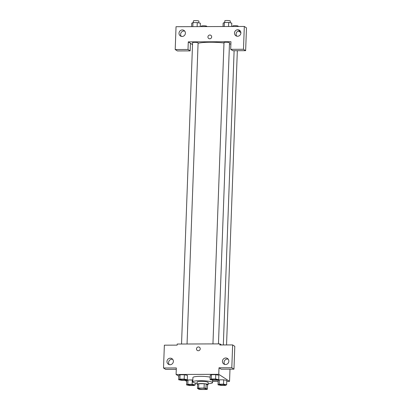 <?xml version="1.0" encoding="UTF-8"?>
<svg xmlns="http://www.w3.org/2000/svg" width="410" height="410" viewBox="0 0 410 410"><rect width="100%" height="100%" fill="white"/><g stroke="black" fill="none" stroke-linecap="round" stroke-linejoin="round"><path stroke-width="0.61" d="M198.681 388.798A3.854 0.6 2.1 0 1 198.568 388.644A3.854 0.6 2.1 0 1 202.437 388.188A3.854 0.6 2.1 0 1 206.266 388.926A3.854 0.6 2.1 0 1 202.883 389.397A3.854 0.6 2.1 0 1 198.681 388.798M200.756 389.5L206.23 389.479A5.233 0.815 2.1 0 0 207.378 389.223L205.994 388.316A5.233 0.815 2.1 0 0 204.077 388.07L198.604 388.091A5.233 0.815 2.1 0 0 197.456 388.352L198.84 389.254A5.233 0.815 2.1 0 0 200.756 389.5M204.077 388.07L204.236 383.724L198.763 383.745L198.604 388.091M198.763 383.745A5.233 0.815 2.1 0 0 197.62 384.001L197.456 388.352M204.236 383.724A5.233 0.815 2.1 0 1 206.153 383.97L205.994 388.316M207.378 389.223L207.537 384.872L206.153 383.97M207.532 384.99A5.504 0.856 -177.9 0 0 208.08 384.641A5.504 0.856 -177.9 0 0 201.228 383.56A5.504 0.856 -177.9 0 0 197.077 384.237A5.504 0.856 -177.9 0 0 197.594 384.626M197.077 384.237L197.154 382.064A5.504 0.856 2.1 0 1 201.31 381.382A5.504 0.856 2.1 0 1 208.157 382.463L208.08 384.641M197.107 383.345A9.912 1.543 2.1 0 1 193.054 382.299A9.912 1.543 2.1 0 1 192.751 381.9A9.912 1.543 2.1 0 1 202.714 380.721A9.912 1.543 2.1 0 1 212.559 382.627A9.912 1.543 2.1 0 1 208.111 383.75M192.751 381.9L192.91 377.554A9.912 1.543 2.1 0 1 199.291 376.344A9.912 1.543 2.1 0 1 210.171 377.144M226.766 381.372L229.544 381.361L218.761 374.32L176.09 374.473L178.801 376.247M185.074 380.342L186.734 381.428M212.605 381.423L218.14 381.402M187.298 379.711L187.457 375.365L184.357 374.755L180.046 374.771L178.832 375.396L178.673 379.747L181.773 380.352L186.084 380.336L187.298 379.711L184.198 379.106L179.887 379.122L178.673 379.747M218.704 379.598L218.863 375.252L215.768 374.643L211.452 374.658L210.243 375.283L210.084 379.629L213.179 380.239L217.495 380.224L218.704 379.598L215.604 378.994L211.293 379.009L210.084 379.629M226.638 384.785L226.797 380.434L223.701 379.829L219.386 379.844L218.176 380.465L218.017 384.816L221.113 385.426L225.428 385.405L226.638 384.785L223.542 384.175L219.227 384.19L218.017 384.816M192.131 384.288L192.29 379.942L192.823 380.044L187.98 379.957L186.765 380.582L186.606 384.928L189.707 385.538L194.017 385.523L195.232 384.898L192.131 384.288L187.821 384.303L186.606 384.928M233.961 369.159L231.804 367.749L232.639 344.923L234.797 346.332L233.961 369.159L221.159 369.205L219.001 367.796L218.761 374.32M229.989 369.174L229.544 381.361M221.533 344.964L219.878 343.882L219.837 344.969L232.639 344.923M228.17 359.145A3.306 3.157 -56.8 0 0 224.731 364.413M222.44 361.261A3.306 3.157 -56.8 0 0 228.288 362.978A3.306 3.157 -56.8 0 0 224.198 358.401A3.306 3.157 -56.8 0 0 222.44 361.261M219.001 367.796L231.804 367.749M219.878 343.882L177.202 344.036L177.166 345.128L164.364 345.174L163.523 367.995L165.681 369.405L176.274 369.369M163.523 367.995L176.326 367.949L176.09 374.473M172.692 359.35A3.306 3.157 -56.8 0 0 169.253 364.613M166.962 361.466A3.306 3.157 -56.8 0 0 172.81 363.178A3.306 3.157 -56.8 0 0 168.725 358.601A3.306 3.157 -56.8 0 0 166.962 361.466M199.419 347.234A1.927 1.845 -56.8 0 0 198.435 346.947A1.927 1.845 123.2 0 1 199.906 349.858A1.927 1.845 123.2 0 1 196.59 348.326A1.927 1.845 123.2 0 1 198.43 346.947A1.927 1.845 -56.8 0 0 197.307 350.463M198.076 43.275A19.29 3.003 2.1 0 1 223.983 42.973M229.462 43.844A19.29 3.003 2.1 0 1 230.871 44.172M212.949 343.908L223.998 42.568A2.752 0.43 2.1 0 1 226.766 42.24A2.752 0.43 2.1 0 1 229.497 42.768L218.458 343.887M181.538 344.021L192.587 42.681A2.752 0.43 2.1 0 1 195.355 42.353A2.752 0.43 2.1 0 1 198.091 42.881L187.047 344M188.282 41.871L230.958 41.718L230.681 49.323L243.484 49.277L244.319 26.455L176.039 26.701L175.203 49.528L188.005 49.482L188.282 41.871L192.515 44.639M210.853 35.296A1.927 1.845 -56.8 0 0 207.931 36.915A1.927 1.845 123.2 0 1 210.853 35.296A1.927 1.845 123.2 0 1 211.345 37.915A1.927 1.845 123.2 0 1 207.931 36.915A1.927 1.845 -56.8 0 0 208.746 38.519M234.479 33.01A3.306 3.157 123.2 0 1 239.486 30.232A3.306 3.157 123.2 0 1 240.321 34.727A3.306 3.157 123.2 0 1 234.479 33.01M179.001 33.21A3.306 3.157 123.2 0 1 184.008 30.432A3.306 3.157 123.2 0 1 184.849 34.927A3.306 3.157 123.2 0 1 179.001 33.21M240.209 30.893A3.306 3.157 -56.8 0 0 236.765 36.162M184.731 31.093A3.306 3.157 -56.8 0 0 181.292 36.362M190.44 43.281L190.163 50.891L177.361 50.937L175.203 49.528M190.163 50.891L188.005 49.482M230.681 49.323L232.834 50.732L245.636 50.686L246.477 27.865L244.319 26.455M245.636 50.686L243.484 49.277M240.87 32.61L238.369 30.975M201.305 26.609L201.32 26.127A2.752 0.43 2.1 0 1 204.088 25.799A2.752 0.43 2.1 0 1 206.824 26.327L206.814 26.588M239.619 30.801L239.583 31.77M232.711 26.496L232.731 26.009A2.752 0.43 2.1 0 1 235.494 25.681A2.752 0.43 2.1 0 1 238.23 26.214L238.22 26.476M200.244 26.614L200.367 23.201L197.272 22.591L192.956 22.606L191.747 23.232L191.619 26.645M197.272 22.591L197.123 26.624M192.956 22.606L192.813 26.64M193.325 22.606L193.387 20.941A2.752 0.43 2.1 0 1 196.154 20.613A2.752 0.43 2.1 0 1 198.886 21.146L198.824 22.898M231.655 26.501L231.778 23.088L228.677 22.478L224.367 22.494L223.153 23.119L223.03 26.532M228.677 22.478L228.529 26.512M224.367 22.494L224.219 26.527M224.736 22.494L224.793 20.828A2.752 0.43 2.1 0 1 227.56 20.5A2.752 0.43 2.1 0 1 230.297 21.028L230.23 22.786M188.169 384.831L188.169 384.811A2.752 0.43 2.1 0 1 188.169 384.811A2.752 0.43 2.1 0 1 190.937 384.483A2.752 0.43 2.1 0 1 193.669 385.016A2.752 0.43 2.1 0 1 193.669 385.021L193.669 385.031A2.752 0.43 2.1 0 1 191.25 385.369A2.752 0.43 2.1 0 1 188.251 384.939A2.752 0.43 2.1 0 1 188.169 384.831A2.752 0.43 2.1 0 1 190.932 384.503A2.752 0.43 2.1 0 1 193.669 385.031M195.298 383.037L195.232 384.898M192.29 379.942L187.98 379.957L187.821 384.303M187.98 379.957L186.765 380.582M219.575 384.698L219.575 384.713A2.752 0.43 2.1 0 1 219.575 384.698A2.752 0.43 2.1 0 1 222.343 384.37A2.752 0.43 2.1 0 1 225.08 384.898A2.752 0.43 2.1 0 1 225.08 384.908A2.752 0.43 2.1 0 1 222.661 385.256A2.752 0.43 2.1 0 1 219.657 384.826A2.752 0.43 2.1 0 1 219.575 384.713A2.752 0.43 2.1 0 1 222.343 384.385A2.752 0.43 2.1 0 1 225.08 384.918L225.08 384.898M226.797 380.434L223.701 379.829L223.542 384.175M223.701 379.829L219.386 379.844L219.227 384.19M219.386 379.844L218.176 380.465M180.231 379.645L180.236 379.629A2.752 0.43 2.1 0 1 180.236 379.629A2.752 0.43 2.1 0 1 182.998 379.301A2.752 0.43 2.1 0 1 185.735 379.829A2.752 0.43 2.1 0 1 185.735 379.839A2.752 0.43 2.1 0 1 183.316 380.183A2.752 0.43 2.1 0 1 180.318 379.757A2.752 0.43 2.1 0 1 180.231 379.645A2.752 0.43 2.1 0 1 182.998 379.317A2.752 0.43 2.1 0 1 185.735 379.85L185.735 379.85M187.457 375.365L184.357 374.755L184.198 379.106M184.357 374.755L180.046 374.771L179.887 379.122M180.046 374.771L178.832 375.396M211.642 379.516L211.642 379.532A2.752 0.43 2.1 0 1 211.642 379.516A2.752 0.43 2.1 0 1 214.409 379.188A2.752 0.43 2.1 0 1 217.146 379.716A2.752 0.43 2.1 0 1 217.141 379.727A2.752 0.43 2.1 0 1 214.722 380.07A2.752 0.43 2.1 0 1 211.724 379.645A2.752 0.43 2.1 0 1 211.642 379.532A2.752 0.43 2.1 0 1 214.409 379.204A2.752 0.43 2.1 0 1 217.141 379.732L217.146 379.716M218.863 375.252L215.768 374.643L215.604 378.994M215.768 374.643L211.452 374.658L211.293 379.009M211.452 374.658L210.243 375.283M212.652 380.137L212.559 382.627M234.115 50.727L223.327 344.959M237.334 50.717L226.546 344.948"/></g></svg>

